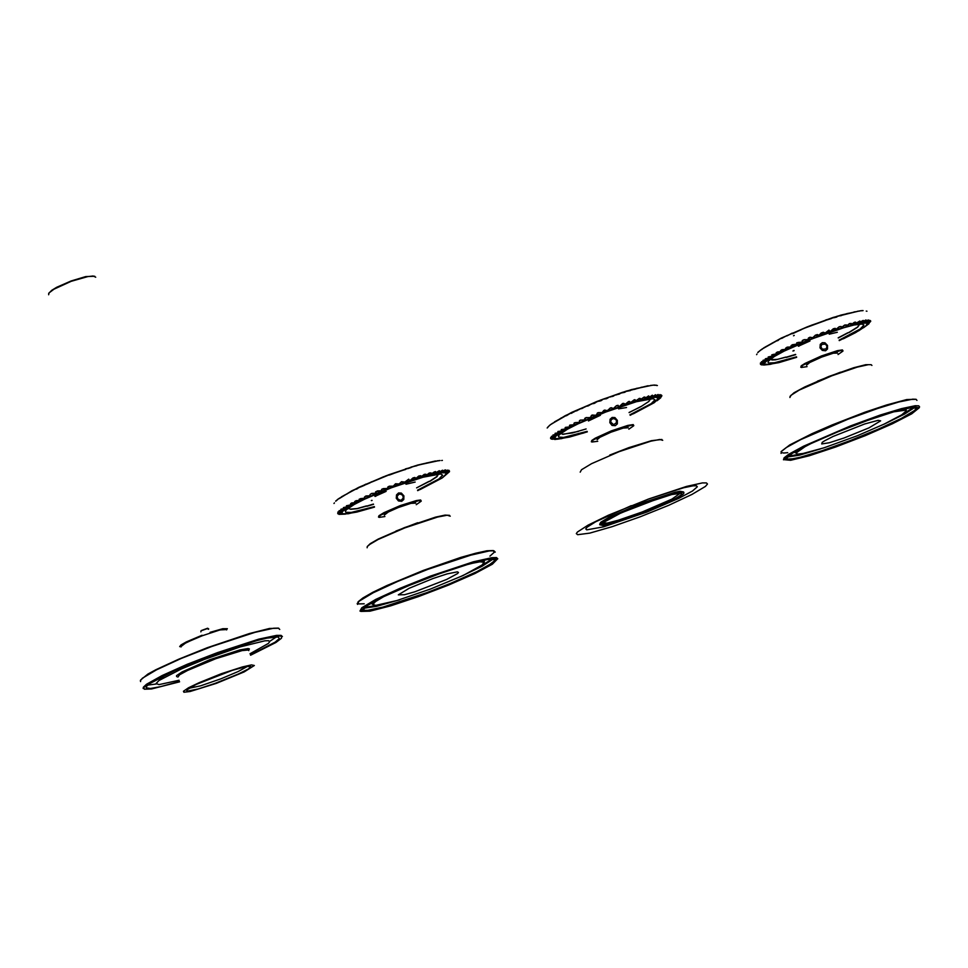 <?xml version="1.0" encoding="UTF-8"?>
<svg xmlns="http://www.w3.org/2000/svg" width="968" height="968" viewBox="0 0 968 968"><rect width="100%" height="100%" fill="white"/><g stroke="black" fill="none" stroke-linecap="round" stroke-linejoin="round"><path stroke-width="1.45" d="M384.32 515.073L388.422 511.927L398.477 507.51L410.904 503.421L415.72 503.13M433.059 578.537L447.119 573.939L457.319 571.81L458.517 572.403L457.586 573.504L446.575 579.505L414.74 591.787L404.479 594.679L398.356 594.848L409.113 588.278L433.059 578.537M400.292 493.995L402.712 495.301L403.257 497.963L401.502 499.996L400.123 500.226L397.703 498.931L397.17 496.257L398.925 494.237L400.292 493.995M248.873 650.06L249.393 648.923L248.026 648.5L239.967 649.867L209.814 659.704L182.093 671.877L176.575 675.688L176.721 676.668M179.056 680.322L158.982 684.63L156.126 683.529L159.054 680.552L181.222 669.057L204.224 659.51L240.342 646.842L264.917 640.78L268.584 640.743L269.624 641.748L268.463 643.309L249.986 653.715M179.491 681.508L160.41 686.723L150.427 688.43L146.228 687.728L146.495 686.445L149.556 683.71L175.571 670.195L217.243 653.473L257.052 640.586L266.841 638.166L278.348 636.884L279.304 638.662L275.214 642.171L250.434 654.9M248.812 650.581L248.159 649.952L242.024 650.641L215.695 658.772L187.611 670.413L179.612 674.853L177.882 677.176M183.484 691.237L188.457 687.8L199.142 682.621L221.297 673.764L242.411 666.891L251.45 664.895L254.378 665.452L244.154 671.877L216.191 683.396L190.067 691.515L183.932 692.253L183.484 691.237M215.053 683.444L238.503 674.03L248.534 668.876L251.002 666.625L246.586 666.468L232.296 670.364L196.032 684.533L187.151 689.7L186.715 690.68L188.022 690.995L198.162 688.913L215.053 683.444M189.099 688.248L200.582 685.767L220.898 678.822L238.14 671.598L247.614 666.299M276.715 636.75L269.624 641.469M156.199 684.013L147.741 685.114M416.651 487.896L429.647 481.217M347.996 508.418L351.118 509.325L347.935 508.466M350.634 509.253L357.095 508.648L366.848 506.07M406.003 484.29L415.127 482.052M401.768 501.315L403.813 499.5L403.934 495.858L401.369 493.123L398.598 492.99L396.517 494.829L396.227 498.29L398.441 501L401.768 501.315M378.476 517.069L378.911 515.714L383.933 512.641L400.401 505.562L416.373 500.577L420.584 500.008L421.237 501M386.147 491.333L375.39 496.209M374.362 506.627L351.311 512.435L345.794 512.266L345.394 511.225L346.592 509.604L354.324 504.401L364.428 499.222L391.459 487.763L422.98 477.224L440.743 473.993L442.679 475.131L438.952 478.978L417.535 490.207M333.948 503.493L334.468 502.888M335.714 501.182L336.707 500.492L335.751 500.976M336.61 500.335L337.287 499.851M337.396 499.645L339.853 497.939M341.401 496.874L359.866 486.892L388.664 474.852L417.329 465.209L438.722 460.599M438.952 460.611L440.113 460.466M441.674 460.466L442.376 460.405M442.376 477.805L449.515 471.634L446.466 473.546L449.406 470.835L446.127 472.88L448.741 470.363L445.074 472.469L447.349 470.097L443.477 472.336L444.76 470.109L440.755 472.505L442.219 470.363L438.335 472.844L437.669 472.856L439.097 470.884L434.838 473.497L434.087 473.546L435.358 471.779L434.366 471.9L430.24 474.55L430.941 472.868L429.925 472.977L426.525 475.506L425.412 475.711L425.545 474.163L421.661 476.873L420.463 477.151L420.777 475.784L420.003 475.784L416.446 478.446L415.103 478.761L414.546 477.49L410.674 480.297L409.537 480.588L408.702 479.426L404.866 482.258L401.236 482.016L398.32 484.581L395.283 484.157L393.553 486.323L389.68 486.275L388.132 487.037L387.394 488.707L382.312 489.191L380.835 491.333L376.467 491.562L375.911 493.377L371.095 493.849L369.994 494.503L370.139 495.882L365.541 496.306L364.452 497.007L365.19 498.121L360.411 498.689L359.297 499.367L360.653 500.129L359.914 500.625L354.736 501.46L356.26 502.331L355.329 502.924L350.61 503.59L352.352 504.413L351.65 504.909L346.822 505.695L348.988 506.433L343.942 507.438L346.205 508.188L341.535 509.083L344.027 509.761L339.272 510.898L342.333 511.286L338.135 512.12L341.607 512.338L337.699 513.04L341.498 513.028L337.917 513.742L342.115 513.718L338.885 514.335L345.37 514.153M446.889 473.316L449.515 471.646M446.151 472.602L449.454 470.92M445.05 472.202L448.813 470.146M443.259 472.081L447.301 470.073M440.839 472.251L445.353 469.867M437.778 472.928L442.642 470.158M434.233 473.618L439.327 470.714M431.607 462.051L426.489 462.946M430.179 474.562L435.443 471.549M427.033 462.922L421.624 464.192M425.666 475.736L429.272 473.037L430.905 473.049M422.169 464.204L416.458 465.656M420.729 477.139L424.299 474.38L426.053 474.332M416.893 465.717L411.013 467.12M415.454 478.749L418.817 476.002L420.777 475.857M411.279 467.447L405.459 468.911M409.9 480.551L413.118 477.781L415.151 477.599M405.544 469.347L387.999 475.3L371.93 481.991M369.994 494.636L371.603 493.438L375.765 493.196L375.632 491.817L377.459 490.945L381.501 490.812L381.67 489.36L383.304 488.537L387.381 488.465L387.902 486.892L389.402 486.142L393.298 486.202L395.597 483.806L399.143 484.048L401.502 481.665L404.89 482.016L408.714 479.184L409.44 480.491M371.845 481.653L366.134 484.484M365.964 484.121L360.641 486.952M364.5 497.104L365.916 495.943L370.393 495.761M360.822 486.456L355.522 489.36M359.067 499.27L365.251 498.084M355.897 488.997L350.852 491.671M354.699 501.811L356.018 500.686L360.471 500.347M351.287 491.308L346.629 494.128M350.537 504.001L351.493 502.973L356.115 502.513M346.435 505.756L352.255 504.57M343.337 507.619L348.94 506.47M340.869 509.289L346.181 508.2M339.054 510.753L344.051 509.737M337.917 511.987L342.273 510.983M337.699 513.113L341.426 512.108M337.88 513.778L341.305 513.004M384.889 516.597L379.117 517.336L380.255 515.339L397.449 507.184L418.624 500.674L421.177 501.243L416.3 504.643M435.697 461.24L433.7 461.409M439.036 460.72L437.209 460.804M338.606 498.786L337.3 499.899M341.305 497.044L339.756 498.193M344.523 495.071L343.096 495.955M401.345 470.714L405.628 469.492M180.883 646.624L186.074 642.679L202.324 635.698L220.026 629.95L226.536 629.515M821.82 344.39L825.619 344.172L827.011 346.496L826.103 348.94L822.304 349.158L820.912 346.834L821.82 344.39M806.55 365.166L809.696 362.516L821.675 357.119L833.327 353.247L837.538 353.03M838.252 337.905L848.67 332.532M770.54 359.067L771.895 359.951L775.404 359.806L785.592 357.289M829.177 334.214L837.38 332.278M825.535 350.791L827.483 349.024L827.531 345.467L825.002 342.769L822.304 342.624L820.295 344.426L820.041 347.827L822.255 350.476L825.535 350.791M800.778 367.187L801.286 365.783L804.928 363.448L821.409 356.03L837.429 350.706L842.45 349.92L842.983 350.852M809.913 341.038L798.697 346.036M796.555 356.853L774.509 362.782L768.81 363L767.939 362.274L768.447 361.016L774.46 356.43L784.128 351.154L811.85 338.885L843.6 327.765L854.054 325.042L862.149 324.038L863.964 325.139L860.237 328.951L839.147 340.167M756.565 354.687L756.94 354.034M757.859 352.352L761.731 349.315M763.752 347.899L782.011 337.832L809.284 326.083L837.465 316.137L859.306 310.982L840.95 315.048L811.378 325.212L781.333 338.11L763.716 347.923M859.366 310.982L862.137 310.631M862.077 310.631L863.081 310.631M866.215 311.127L866.917 311.272M863.516 327.801L869.082 323.711L866.723 325.2L870.752 321.364L867.691 323.324L870.486 320.662L867.219 322.755L869.675 320.263L866.07 322.441L868.163 320.13L864.085 322.404L865.477 320.226L861.411 322.683L862.718 320.602L858.967 323.094L858.253 323.143L859.475 321.231L855.18 323.905L855.615 322.138L850.739 325.018L851.283 323.397L850.182 323.566L846.068 326.325L846.359 324.837L845.258 324.994L841.071 327.837L841.023 326.47L839.716 326.724L835.844 329.519L834.694 328.382L830.254 331.419L828.838 330.403L825.22 333.21L823.018 332.544L819.69 335.255L815.359 335.412L812.709 337.929L809.95 337.517L808.05 339.804L804.021 339.937L802.605 340.651L802.242 342.212L798.164 342.418L796.688 343.144L797.075 344.305L796.011 344.898L791.267 345.443L791.703 346.726L790.493 347.379L786.016 347.851L785.58 348.335L786.657 349.085L785.605 349.678L781.14 350.186L780.595 350.706L781.987 351.384L781.067 351.916L776.53 352.509L776.082 353.005L777.703 353.647L772.815 354.506L771.968 355.087L774.001 355.534L773.492 355.97L768.544 356.926L770.855 357.458L770.25 357.906L765.785 358.656L768.229 359.249L763.546 360.229L766.245 360.749L761.949 361.608L764.829 362.105L760.666 363.024L764.163 363.181L760.376 363.859L764.248 363.907L760.703 364.549L764.756 364.307L761.707 364.936L766.341 364.597L763.679 365.093L770.371 364.319M867.691 323.324L870.752 321.376M867.207 322.465L870.559 320.735M865.961 322.175L869.675 320.263M864.049 322.162L868.235 319.876M861.568 322.356L866.045 319.984M858.435 322.901L863.226 320.372M854.744 324.002L859.814 321.049M851.961 312.652L846.722 313.668M850.63 325.042L854.538 322.211L855.688 322.429M847.303 313.644L841.87 315.011M846.068 326.325L849.589 323.614L851.259 323.566M842.414 315.024L836.582 316.415M841.119 327.813L844.677 325.006L846.359 324.97M837.114 316.645L831.306 318.109M835.844 329.519L839.292 326.676L841.071 326.591M831.5 318.472L825.777 319.984M830.302 331.395L833.303 328.709L835.445 328.418M825.764 320.396L803.609 328.539L792.562 333.694M797.051 344.221L796.797 342.769L801.988 342.079L802.375 340.518L804.142 339.659L807.953 339.611L808.401 338.11L809.962 337.275L812.757 337.687L815.431 335.134L817.307 334.613L818.904 335.315L821.203 333.004L823.296 332.278L825.244 332.968L828.923 330.149L829.83 331.358M792.223 333.161L787.008 335.944M790.941 345.891L792.369 344.729L796.821 344.148M786.923 335.545L781.672 338.413M785.605 348.359L787.057 347.185L791.425 346.943M781.926 337.88L776.735 340.821M780.656 350.755L781.902 349.642L786.427 349.279M777.122 340.434L772.234 343.12M776.154 353.042L777.401 351.941L781.817 351.529M772.694 342.745L768.205 345.54M771.738 354.941L777.631 353.683M768.241 356.938L773.952 355.704M765.325 358.741L770.806 357.567M763.038 360.362L767.914 359.104M761.405 361.754L766.003 360.628M760.449 362.915L764.647 361.923M760.376 363.956L763.982 362.976M760.703 364.549L764.188 363.799M807.118 366.606L801.395 367.441L802.762 365.323L821.07 356.66L840.756 350.537L842.91 351.118L838.106 354.482M856.099 311.732L854.078 311.962M859.536 311.115L857.684 311.236M862.282 310.752L860.697 310.788M758.827 351.565L757.787 352.594M760.654 350.077L759.481 351.106M763.111 348.371L761.514 349.702M766.196 346.471L764.587 347.669M786.21 357.434L795.672 354.603M771.968 359.745L770.467 359.128M843.987 438.056L829.286 442.763L821.723 443.985L822.231 442.436L824.579 440.839L833.085 436.447L864.63 423.984L878.121 420.354L880.698 420.79L869.01 427.82L843.987 438.056M227.383 628.74L222.725 628.716L210.02 632.37L224.915 628.849L226.972 628.946L226.669 629.938M181.052 647.035L180.29 646.273L182.892 644.289L202.07 635.214L186.279 641.929L180.98 644.906L179.697 646.563M200.799 631.838L201.15 630.628L204.018 629.515L207.636 628.28L208.749 628.994M201.223 630.785L207.297 628.619L208.531 629.321M635.371 506.942L645.426 503.07M597.111 439.762L599.857 437.33L610.953 432.26L623.21 428.122L628.28 427.723M641.046 406.608L648.741 401.514L650.702 398.707M560.968 433.374L562.88 434.354M578.235 431.486L577.581 431.329M618.504 408.883L626.49 407.576M615.321 425.69L617.33 423.899L617.403 420.293L614.861 417.583L612.127 417.45L610.082 419.265L609.816 422.701L612.018 425.375L615.321 425.69M591.315 441.759L591.775 440.379L595.284 438.129L611.268 430.929L627.796 425.46L633.157 424.613L633.75 425.569M588.399 420.959L600.462 415.284M587.14 431.377L563.63 437.379L558.705 437.113L558.415 436.096L559.613 434.523L567.502 429.223L577.969 423.839L605.895 411.957L636.387 401.72L653.061 398.671L654.937 399.796L651.21 403.62L629.974 414.836M547.174 427.977L547.779 427.457M547.973 426.84L549.146 425.956M549.461 425.46L551.167 424.238M551.3 424.069L570.382 413.07L602.737 399.3L631.39 389.62L652.117 385.252M652.335 385.312L654.562 385.082M654.852 385.264L656.207 385.155M656.715 385.518L657.441 385.518M656.982 400.776L660.745 397.763L658.071 399.494L661.737 395.743L658.482 397.63L661.313 395.198L657.829 397.255L660.188 394.847L656.122 397.013L657.986 394.726L653.993 397.098L655.445 394.944L651.258 397.449L652.529 395.392L648.584 397.933L647.846 397.993L648.971 396.106L644.603 398.804L645.027 397.158L643.865 397.364L639.884 400.014L640.344 398.417L639.183 398.61L635.093 401.369L635.238 399.917L634.004 400.123L629.974 402.918L629.793 401.659L628.91 401.708L624.505 404.684L623.186 403.596L619.907 406.245L618.54 406.645L617.753 405.556L616.035 406.124L613.059 408.678L611.74 407.794L610.13 408.23L607.226 410.843L604.673 410.287L602.507 412.646L598.756 412.634L595.635 415.405L591.557 415.538L590.831 417.402L586.197 417.813L584.987 418.539L585.265 419.797L580.594 420.281L579.384 420.995L579.844 422.242L575.367 422.701L574.121 423.415L575.028 424.504L569.39 425.593L570.805 426.452L569.983 427.009L565.034 427.808L566.752 428.606L565.905 429.151L561.186 429.901L563.158 430.7L558.221 431.643L557.75 432.115L559.855 432.732L554.991 433.785L557.471 434.39L552.958 435.285L555.826 435.769L551.578 436.592L554.979 436.701L550.925 437.56L554.531 437.657L550.877 438.577L554.833 438.456L551.494 439.121L557.435 438.988L554.604 439.424M554.882 439.411L559.202 438.891M559.625 438.855L557.193 439.194M658.639 397.497L661.81 395.513M657.901 397.001L661.277 394.884M656.51 396.771L660.043 394.533M654.489 396.807L658.119 394.472M651.851 397.122L655.542 394.69M648.633 397.679L652.335 395.198M644.906 386.68L641.119 387.345M644.882 398.501L648.536 395.972M640.55 387.72L636.291 388.446M640.635 399.578L644.18 397.025M635.722 389.015L631.596 389.753M635.94 400.885L639.352 398.32M630.446 390.552L626.538 391.266M630.882 402.41L634.088 399.869M624.82 392.306L621.154 392.984M625.497 404.128L628.462 401.623M624.203 403.559L624.13 404.6M618.915 394.254L615.527 394.871M619.871 406.028L622.545 403.583M614.027 395.271L613.53 396.118M617.16 405.447L618.141 405.374L618.419 406.548M612.78 396.384L609.731 396.916M614.063 408.072L616.41 405.713M608.715 397.279L607.275 398.38M610.905 407.709L613.059 408.435M606.525 398.659L603.826 399.094M608.17 410.25L610.155 407.988M602.81 399.469L600.971 400.752M604.601 410.081L607.154 410.626M600.208 401.042L597.909 401.357M602.253 412.513L603.838 410.371M596.893 401.756L594.679 403.22M598.309 412.549L601.237 412.912M593.941 403.523L592.053 403.704M596.385 414.861L597.558 412.852M591.049 404.104L588.496 405.737M592.126 415.066L595.393 415.26M587.77 406.04L586.33 406.076M590.649 417.232L591.387 415.369M585.362 406.487L582.494 408.278M586.124 417.607L589.681 417.644M585.555 419.459L584.732 418.515L585.41 417.91M579.88 408.871L576.759 410.819M580.376 420.136L584.2 420.027M574.689 411.231L571.35 413.312M574.968 422.629L579.009 422.375M569.862 413.53L566.353 415.732M569.958 425.037L574.169 424.662M565.445 415.744L561.815 418.043M565.421 427.348L569.753 426.864M561.5 417.837L557.81 420.221M561.416 429.514L565.808 428.957M557.967 431.522L562.384 430.893M555.148 433.349L559.516 432.66M552.982 434.959L557.253 434.245M551.482 436.326L555.62 435.612M550.683 437.463L554.628 436.762M550.574 438.335L554.301 437.669M551.167 438.928L554.386 438.564M597.679 441.239L591.944 442.025L593.19 439.968L610.929 431.559L631.342 425.242L633.689 425.823L628.849 429.211M616.592 423.234L616.229 419.87M629.152 401.405L629.805 401.72M634.73 399.675L635.262 400.05M648.705 385.917L647.374 385.966M651.924 385.421L650.629 385.433M654.501 385.216L653.267 385.191M656.425 385.288L655.263 385.216M661.059 396.904L661.652 396.396M660.321 398.005L660.793 397.546M552.45 439.254L553.127 439.266M548.723 426.247L547.9 427.082M550.296 424.843L549.388 425.69M552.534 423.21L551.566 424.069M555.402 421.382L554.374 422.242M573.879 423.343L574.339 422.919M579.421 421.128L579.711 420.439M581.792 408.593L581.09 408.593M620.125 393.553L619.629 394.012M623.259 403.341L624.045 403.608M648.052 385.784L622.63 392.258L596.578 401.635L565.276 415.587L552.232 423.633M566.425 415.647L567.454 414.897M562.952 434.148L572.451 432.962L586.184 428.921M640.792 406.524L629.091 412.549M613.76 418.503L616.168 419.785L616.725 422.435L613.651 424.674L610.675 422.108L611.316 419.531L613.76 418.503M602.556 522.998L620.113 513.403L643.188 503.904L671.768 494.503L681.678 493.16L681.69 494.249L679.306 496.233L674.66 498.968L640.876 513.718L608.025 524.148L601.939 524.39L602.556 522.998M683.142 494.116L675.954 498.653L662.778 504.994L637.089 515.351L607.42 524.68L603.112 525.455L599.821 524.753L604.431 520.99L616.471 514.807L643.018 503.735L675.567 493.22L683.214 492.204L684.013 492.942L683.142 494.116M577.424 532.013L588.084 525.104L608.424 515.254L648.887 498.871L686.542 486.432L702.441 482.923L706.434 482.887L707.523 484L705.478 486.42L692.023 494.442L668.731 505.26L640.223 516.755L612.054 526.677L589.706 533.102L577.63 534.723L576.335 533.574L577.424 532.013M647.568 499.355L683.662 487.715L693.028 485.827L696.415 485.803L697.347 486.759L692.507 490.994L678.653 498.375L646.818 512.048L603.572 526.882L586.705 529.883L585.749 528.927L587.056 527.233L595.683 521.752L631.269 505.623M602.532 523.023L607.299 523.035L618.443 520.203L642.316 511.951L671.901 499.077L680.625 492.966M621.746 512.677L659.389 498.181M599.652 524.305L600.729 522.26L609.259 517.154L642.631 502.755L675.18 492.24L679.972 491.32L683.638 491.974M417.668 522.768L395.936 531.033M495.277 552.099L493.946 550.852L489.264 550.949L470.775 555.087L427.965 569.329L397.703 581.393L373.2 592.743L359.297 601.08L357.216 603.596L357.543 604.443M497.83 558.766L496.511 557.544L491.829 557.653L473.364 561.827L430.554 576.093L400.28 588.157L375.753 599.482L361.838 607.783L359.927 610.99M489.881 556.08L494.212 552.329L493.232 550.514L486.94 550.792L475.808 553.188L460.659 557.495L423.403 570.43L386.97 585.507L372.801 592.343L362.903 597.958L358.027 601.914L358.499 603.911L364.234 603.838M418.987 596.3L448.196 585.083L473.751 573.867L490.703 564.78L495.604 559.661L487.303 559.564L467.241 564.61L439.363 573.818L409.367 585.337L383.401 596.796L366.727 605.859L362.564 610.735L371.531 610.53L391.677 605.363L418.987 596.3M418.721 596.591L448.704 585.083L474.937 573.564L492.325 564.247L497.383 558.972L488.864 558.875L468.27 564.054L439.641 573.516L408.835 585.35L382.166 597.111L365.057 606.404L360.798 611.413L370.018 611.195L390.697 605.895L418.721 596.591M480.588 560.992L483.589 561.065L484.411 562.009M372.801 604.359L371.785 603.754L372.196 602.556M483.068 560.411L484.206 561.355M370.938 603.27L371.99 603.959L374.434 601.334M362.71 609.247L363.883 610.336L367.804 610.324L383.05 607.093L426.791 592.719L450.326 583.474L476.921 571.543L489.905 564.392L494.176 561.041L494.829 559.371M493.256 559.008L482.088 566.316L460.611 576.601M399.675 599.749L376.576 606.379L363.605 608.255M484.484 560.121L484.181 561.343M492.071 559.008L479.511 566.873M379.069 605.036L364.5 607.481M470.605 563.63L479.959 561.839L483.952 562.299L482.233 564.949L463.152 575.428L430.482 589.064L397.025 600.559L375.814 605.387L372.789 604.552L375.475 601.551L383.655 596.675M449.503 515.303L445.026 515.145L435.491 517.214L404.672 527.548L378.294 539.055L370.26 543.641L367.211 546.593M450.277 516.125L447.168 515.206L437.621 517.033L404.757 527.911L378.064 539.563L369.982 544.197L367.368 546.388L367.174 547.731M250.543 655.191L275.904 642.474L281.458 638.275L281.458 636.049L275.832 635.988L249.768 642.292L211.52 655.288L173.696 670.679L158.982 677.66L148.782 683.384L143.905 687.365L144.305 689.192L151.553 688.998L179.6 681.799M163.544 677.757L156.356 679.56M140.638 680.068L147.838 674.139L155.787 669.759L178.693 659.148L207.309 647.689L249.405 633.495L269.455 628.534L278.76 628.268M282.402 636.557L281.119 635.323L276.63 635.359L258.867 639.183L217.268 652.662L187.235 664.326L162.079 675.567L146.555 684.255L143.361 687.111L143.167 688.55M140.662 681.557L140.36 680.722L142.429 678.193L156.453 669.832L181.173 658.494L211.726 646.455L254.947 632.31L273.617 628.232L278.361 628.159L279.716 629.43M416.615 487.811L428.884 481.483M351.154 509.071L357.24 508.515L366.497 505.949M438.419 474.017L436.701 476.655L429.756 481.169M373.418 504.146L366.981 506.034M411.013 467.58L407.794 468.597M399.566 471.331L395.428 472.783M393.613 473.437L389.426 474.986M370.103 482.766L366.291 484.448M364.682 485.174L361.1 486.831M357.797 488.429L356.297 489.179M435.406 461.046L417.438 465.136L383.364 476.837L352.074 490.667L339.163 498.641M374.531 507.075L356.841 512.12L345.322 514.032L342.539 513.681L341.946 512.459L343.592 510.414L360.87 500.335L390.818 487.533L419.519 477.66L433.991 473.848L443.235 472.578L445.51 472.941L446.115 473.969L442.328 477.817L417.704 490.643M341.341 496.923L358.656 487.424L386.111 475.772L415.199 465.789L435.842 460.986M420.1 489.578L442.025 478.035L445.921 474.55L446.103 473.425L445.099 472.747L439.617 472.82L423.742 476.413L392.778 486.771L360.036 500.722L348.722 506.784L342.672 511.286L341.837 512.774L342.503 513.706L348.19 513.802L372.027 507.861M375.693 496.294L374.87 496.33M371.954 500.299L371.373 500.589L372.039 500.516M438.504 474.005L436.919 476.752L429.889 481.314M373.479 504.316L366.981 506.24M840.514 372.148L817.476 381.162M871.176 364.646L865.707 364.742L853.824 367.755L828.923 376.479L804.747 386.946L794.014 392.766L789.961 396.396M871.938 365.444L871.127 364.634L868.308 364.646L857.237 367.126L831.754 375.79L799.217 390.152L790.953 395.343L789.948 397.497M838.215 337.832L847.871 332.81M772.428 359.576L777.449 359.382L785.943 357.083M793.494 335.739L794.208 335.424M859.753 324.099L857.539 327.063L848.779 332.472M795.599 354.421L786.197 357.24M836.8 317.032L833.799 317.758M831.294 318.557L827.41 319.839M825.692 320.432L821.227 322.005M819.908 322.477L815.806 323.99M814.015 324.655L810.615 325.962M801.262 329.713L798.201 331.008M796.482 331.734L795.248 332.266M858.096 311.188L833.327 317.395L807.058 326.906L781.987 337.808L761.864 349.218M843.334 338.739L855.543 332.629L865.67 326.143L867.413 323.53L866.675 322.84L862.028 322.78L835.069 329.919L792.526 346.592L768.423 359.322L764.526 363.133L764.914 364.162L770.286 364.331L796.725 357.277L778.841 362.589L767.479 364.549L764.95 364.137L764.72 362.782L766.813 360.556L777.57 353.901L795.345 345.346L827.906 332.399L857.345 323.59L867.062 323.106L867.28 324.195L865.961 325.865L858.918 330.717L839.316 340.591M840.49 315.834L841.7 315.495M777.582 340.675L778.562 340.167M798.963 346.157L798.322 346.133M794.026 350.452L792.889 351.033L794.111 350.682M859.85 324.099L857.636 327.244L848.912 332.617M916.986 400.401L916.079 399.288L912.679 399.179L898.921 401.986L877.661 408.448L847.847 419.217L800.778 439.581L786.234 447.591L781.479 451.282L781.043 453.387M919.6 406.947L918.705 405.846L915.305 405.749L901.559 408.593L880.299 415.066L850.485 425.859L803.392 446.188L788.823 454.173L784.056 457.84L783.463 459.788M915.909 399.239L906.822 399.602L886.555 404.999L864.799 412.295L832.117 424.904L812.055 433.616L789.743 444.869L781.067 451.705L781.612 452.709L783.862 453.024L787.77 452.637M867.461 420.463L837.78 431.861L810.954 443.586L792.429 453.266L785.822 458.965L792.235 459.631L810.216 455.214L836.158 446.623L865.077 435.527L891.455 424.044L910.174 414.377L917.482 408.435L911.759 407.467L893.912 411.739L867.461 420.463M867.897 420.1L837.405 431.801L809.853 443.852L790.844 453.786L784.068 459.631L790.662 460.308L809.127 455.783L835.759 446.962L865.44 435.576L892.496 423.79L911.723 413.856L919.237 407.758L913.369 406.766L895.061 411.146L867.897 420.1M795.321 452.746L797.475 450.374M905.116 408.762L906.072 409.706M796.12 453.121L795.103 452.552L795.418 451.511M902.829 409.319L905.576 409.391L906.302 410.287M786.185 458.082L787.637 459.122L792.272 458.868L799.858 457.319L822.135 450.749L850.073 440.743L878.279 429.235L901.317 418.43L914.627 410.456L916.635 407.564M915.002 407.238L904.644 414.123L884.462 424.032M820.888 448.789L799.314 455.141L787.117 457.053M906.399 408.472L906.06 409.609M796.204 452.855L794.28 452.165M913.792 407.274L901.837 414.836M801.891 453.762L788.025 456.267M893.5 411.872L905.37 410.25L905.939 411.122L901.861 414.8L884.183 424.153L857.406 435.673L824.046 447.785L802.944 453.569L797.511 454.089L796.18 452.927L806.029 445.958M48.581 294.78L49.029 292.941L54.026 289.166L71.184 281.325L87.689 276.57L93.134 276.001L95.747 277.199M48.703 293.389L51.727 290.303L56.725 287.29L71.184 280.974L85.728 276.642L94.743 276.219M661.918 439.52L651.416 440.634L629.103 447.579M662.693 440.331L659.813 439.436L650.871 441.13L619.06 451.705L591.569 463.732L581.49 469.758L580.231 472.142M629.297 447.506L609.719 455.057M629.055 412.477L640.163 406.983M563.388 434.233L577.472 431.595M635.516 389.051L634.488 389.317M625.522 391.858L622.485 392.814M620.04 393.601L616.071 394.92M614.329 395.513L610.239 396.953M608.461 397.594L604.31 399.119M584.987 406.887L581.127 408.581M579.505 409.307L575.851 410.989M574.314 411.715L570.938 413.348M587.31 431.813L569.535 436.991L558.1 438.928L555.451 438.54L555.039 437.258L556.903 435.116L575.004 424.686L605.557 411.63L633.616 401.962L647.326 398.368L655.893 397.255L657.913 397.679L658.313 398.731L654.344 402.591L630.144 415.272M554.398 421.939L571.701 412.392L600.438 400.135L626.465 391.048L648.04 385.796M633.338 413.82L654.247 402.676L658.373 398.138L655.53 397.219L637.549 400.8L607.541 410.856L574.133 425.085L562.36 431.353L555.886 436.024L554.882 437.584L555.414 438.564L560.944 438.698L583.982 432.89"/></g></svg>
